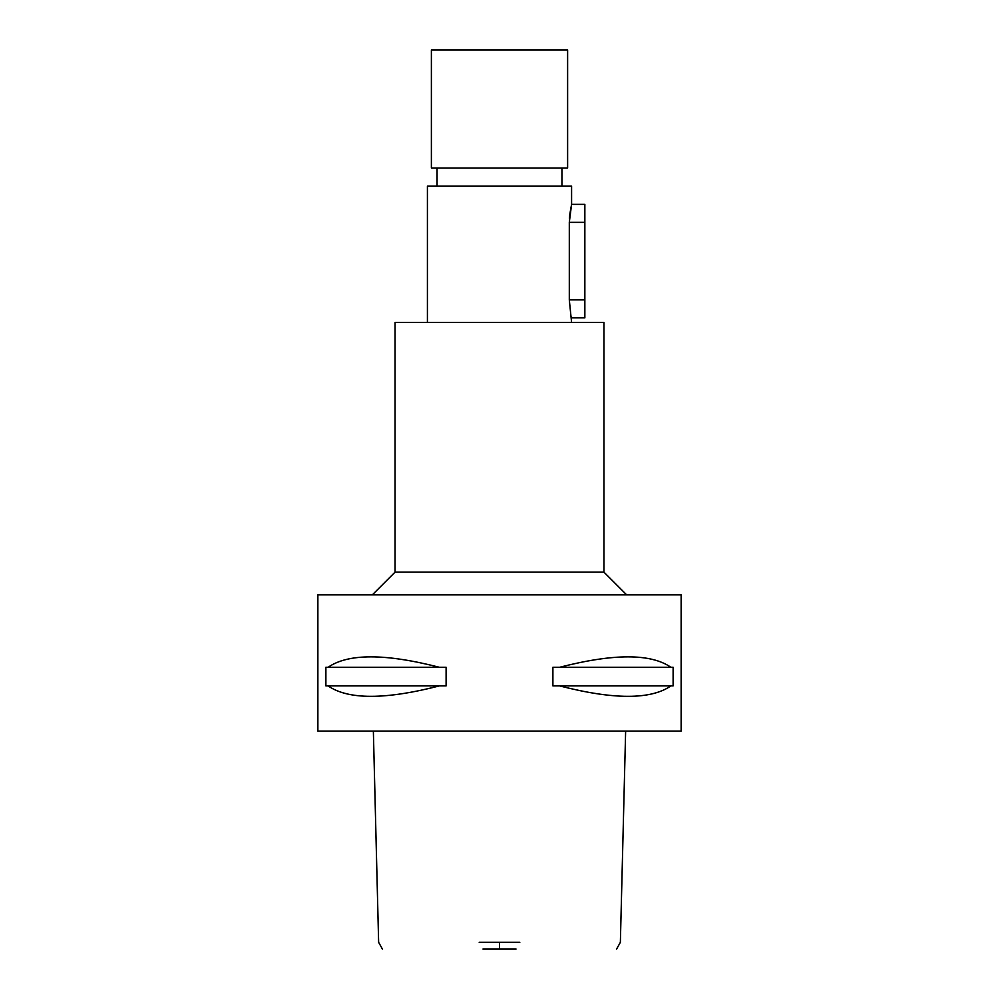 <?xml version="1.0" encoding="UTF-8"?>
<svg xmlns="http://www.w3.org/2000/svg" width="999" height="999" viewBox="0 0 999 999"><rect width="100%" height="100%" fill="white"/><g stroke="black" fill="none" stroke-linecap="round" stroke-linejoin="round"><path stroke-width="1.5" d="M482.917 949.05L516.083 949.05M479.195 942.332L519.805 942.332M499.5 731.081L681.131 731.081L681.131 594.855L317.869 594.855L317.869 731.081L499.5 731.081M559.615 685.901L552.897 685.901L552.897 667.282L559.615 667.282C613.736 653.383 650.836 653.383 670.903 667.282L673.114 667.282L673.114 685.901L559.615 685.901C613.736 699.812 650.836 699.812 670.903 685.901M328.097 685.901L325.886 685.901L325.886 667.282L328.097 667.282C348.164 653.383 385.264 653.383 439.385 667.282L446.103 667.282L446.103 685.901L328.097 685.901C348.164 699.812 385.264 699.812 439.385 685.901M372.352 594.855L395.055 572.152L603.945 572.152L626.648 594.855M603.945 572.152L603.945 322.402L395.055 322.402L395.055 572.152M571.266 316.508L571.59 317.869L584.852 317.869L584.852 222.327L569.305 222.327L571.59 204.345L571.59 186.176L427.41 186.176L427.41 322.402M569.305 222.327L569.305 300.062M584.852 222.327L584.852 204.345L571.59 204.345L569.742 214.56M569.717 214.797L569.418 218.356M571.59 322.402L569.305 299.887L584.852 299.887M499.5 168.019L567.619 168.019L567.619 49.95L431.381 49.95L431.381 168.019L499.5 168.019M439.385 667.282L328.097 667.282M670.903 667.282L559.615 667.282M499.5 942.332L499.5 949.05M616.595 949.05L620.367 942.332L625.636 731.081M373.364 731.081L378.633 942.332L382.405 949.05M561.938 186.176L561.938 168.019M437.062 186.176L437.062 168.019"/></g></svg>
